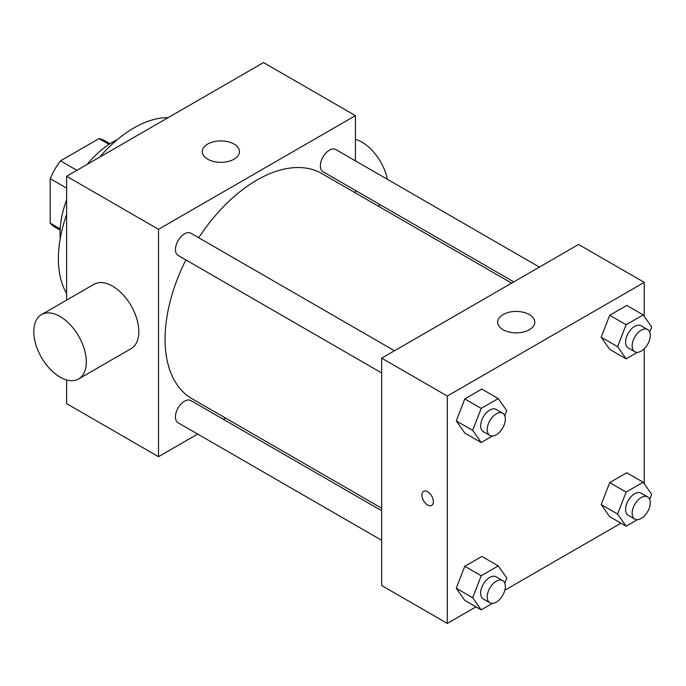 <?xml version="1.0" encoding="UTF-8"?>
<svg xmlns="http://www.w3.org/2000/svg" width="686" height="686" viewBox="0 0 686 686"><rect width="100%" height="100%" fill="white"/><g stroke="black" fill="none" stroke-linecap="round" stroke-linejoin="round"><path stroke-width="1.03" d="M76.892 170.325L60.488 160.85L98.998 138.615A49.864 28.786 120 0 1 104.675 140.656L109.983 143.717M60.171 228.884L50.207 223.13A49.864 28.786 120 0 0 54.811 227.023L60.111 230.084M50.207 223.13L50.207 178.652A49.864 28.786 120 0 1 60.488 160.85M66.611 188.127L50.207 178.652M108.971 144.369L98.998 138.615M60.265 238.419A74.26 42.875 -60 0 1 66.611 199.96M87.139 164.408A74.26 42.875 -60 0 1 117.272 139.678M66.611 293.462A106.75 61.629 -60 0 1 66.611 214.426M99.667 157.171A106.75 61.629 -60 0 1 168.121 117.658M197.679 434.075L158.509 456.687L66.611 403.634L66.611 379.933M66.611 300.125L66.611 176.259L263.527 62.572L355.425 115.625L355.425 160.858M225.462 418.031L223.302 419.283M381.673 372.952L178.094 255.415A12.811 7.392 -60 0 1 178.094 240.623A12.811 7.392 -60 0 1 190.905 233.223L394.484 350.76M381.673 540.302L178.094 422.765A12.811 7.392 -60 0 1 178.094 407.973A12.811 7.392 -60 0 1 190.905 400.573L381.673 510.718M355.425 190.442L355.425 192.938M158.509 456.687L158.509 229.313L355.425 115.625M513.797 281.877L323.029 171.74A12.811 7.392 -60 0 1 323.02 156.948A12.811 7.392 -60 0 1 335.831 149.548L539.419 267.086M381.673 508.223L191.986 398.703A129.954 75.031 -60 0 1 185.897 259.917M198.708 237.733A129.954 75.031 -60 0 1 321.94 173.609L511.636 283.129M41.486 314.634L93.999 284.313A37.13 21.438 60 0 1 131.129 305.75A37.13 21.438 60 0 1 131.129 348.625L78.616 378.946A37.13 21.438 -120 0 0 78.616 336.071A37.13 21.438 -120 0 0 41.486 314.634A37.13 21.438 -120 0 0 35.792 344.389A37.13 21.438 -120 0 0 60.051 377.103A37.13 21.438 -120 0 0 78.616 378.946M158.509 229.313L66.611 176.259M233.995 144.043A18.565 10.719 180 0 1 239.431 151.623A18.565 10.719 180 0 1 220.866 162.342A18.565 10.719 180 0 1 202.301 151.623A18.565 10.719 180 0 1 213.758 141.719A18.565 10.719 180 0 1 233.995 144.043M355.425 139.327A37.13 21.438 60 0 1 361.985 142.148A37.13 21.438 60 0 1 387.35 179.295M476.007 606.87L447.315 623.428L381.673 585.535L381.673 358.161L578.59 244.473L644.231 282.366L644.231 316.383M620.933 523.195L504.819 590.226M609.708 349.363L601.185 337.229L609.708 315.251L626.764 305.407L609.708 315.251L601.185 337.229L609.708 349.363L626.121 358.838L617.597 346.704L626.121 324.727L643.176 314.883L651.7 327.016L649.711 332.135M464.782 600.387L456.259 588.254L464.782 566.276L481.838 556.432L464.782 566.276L456.259 588.254L464.782 600.387L481.195 609.863L472.663 597.729L481.195 575.751L498.242 565.907L506.774 578.041L504.785 583.16M644.231 348.771L644.231 483.733M447.315 623.428L447.315 396.054L644.231 282.366M609.708 516.712L601.185 504.579L609.708 482.61L626.764 472.757L609.708 482.61L601.185 504.579L609.708 516.712L626.121 526.188L617.597 514.054L626.121 492.076L643.176 482.232L651.7 494.366L649.711 499.485M464.782 433.038L456.259 420.904L464.782 398.926L481.838 389.082L464.782 398.926L456.259 420.904L464.782 433.038L481.195 442.513L472.663 430.379L481.195 408.402L498.242 398.557L506.774 410.691L504.785 415.81M447.315 396.054L381.673 358.161M503.104 329.734A18.565 10.719 180 0 1 497.667 322.154A18.565 10.719 180 0 1 516.232 311.435A18.565 10.719 180 0 1 534.797 322.154A18.565 10.719 180 0 1 523.341 332.058A18.565 10.719 180 0 1 503.104 329.734M433.363 501.689A8.121 4.691 60 0 1 431.683 505.411A8.121 4.691 60 0 1 423.562 500.72A8.121 4.691 60 0 1 423.562 491.339A8.121 4.691 60 0 1 429.822 493.517A8.121 4.691 60 0 1 433.363 501.689M431.691 505.402A8.121 4.691 60 0 1 423.571 500.711A8.121 4.691 60 0 1 423.562 491.339M492.445 436.013L481.195 442.513M502.684 413.229L496.124 409.439A12.811 7.392 120 0 0 486.254 412.869A12.811 7.392 120 0 0 480.663 425.766A12.811 7.392 120 0 0 483.313 431.631L489.873 435.413A12.811 7.392 120 0 0 502.684 428.021A12.811 7.392 120 0 0 502.684 413.229A12.811 7.392 120 0 0 492.814 416.659A12.811 7.392 120 0 0 487.223 429.556A12.811 7.392 120 0 0 489.873 435.413M472.663 430.379L456.259 420.904M481.195 408.402L464.782 398.926M498.242 398.557L481.838 389.082M637.371 352.338L626.121 358.838M647.618 329.554L641.05 325.764A12.811 7.392 120 0 0 631.18 329.194A12.811 7.392 120 0 0 625.589 342.091A12.811 7.392 120 0 0 628.239 347.956L634.807 351.747A12.811 7.392 120 0 0 647.618 344.346A12.811 7.392 120 0 0 647.618 329.554A12.811 7.392 120 0 0 637.74 332.984A12.811 7.392 120 0 0 632.149 345.881A12.811 7.392 120 0 0 634.807 351.747M617.597 346.704L601.185 337.229M626.121 324.727L609.708 315.251M643.176 314.883L626.764 305.407M492.445 603.363L481.195 609.863M502.684 580.579L496.124 576.789A12.811 7.392 120 0 0 486.254 580.219A12.811 7.392 120 0 0 480.663 593.116A12.811 7.392 120 0 0 483.313 598.981L489.873 602.771A12.811 7.392 120 0 0 502.684 595.371A12.811 7.392 120 0 0 502.684 580.579A12.811 7.392 120 0 0 492.814 584.009A12.811 7.392 120 0 0 487.223 596.906A12.811 7.392 120 0 0 489.873 602.771M472.663 597.729L456.259 588.254M481.195 575.751L464.782 566.276M498.242 565.907L481.838 556.432M637.371 519.688L626.121 526.188M647.618 496.904L641.05 493.114A12.811 7.392 120 0 0 631.18 496.544A12.811 7.392 120 0 0 625.589 509.441A12.811 7.392 120 0 0 628.239 515.306L634.807 519.096A12.811 7.392 120 0 0 647.618 511.696A12.811 7.392 120 0 0 647.618 496.904A12.811 7.392 120 0 0 637.74 500.334A12.811 7.392 120 0 0 632.149 513.231A12.811 7.392 120 0 0 634.807 519.096M617.597 514.054L601.185 504.579M626.121 492.076L609.708 482.61M643.176 482.232L626.764 472.757M380.267 204.788L378.106 206.04"/></g></svg>
